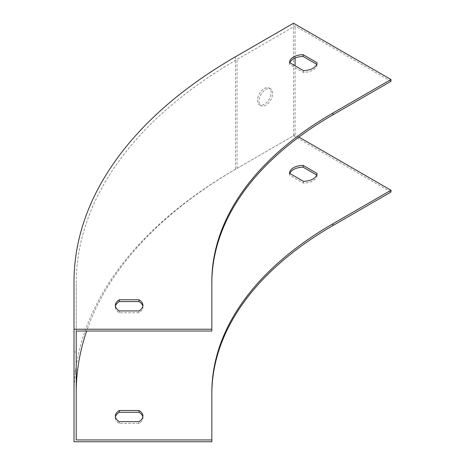 <?xml version="1.0" encoding="UTF-8"?>
<svg xmlns="http://www.w3.org/2000/svg" width="465" height="465" viewBox="0 0 465 465"><rect width="100%" height="100%" fill="white"/><g stroke="black" fill="none" stroke-linecap="round" stroke-linejoin="round"><path stroke-width="0.35" stroke-dasharray="2.33 1.74" d="M76.219 392.541L76.219 439.948M74.016 371.268L76.219 371.268L76.219 351.97L76.219 371.268L76.219 351.97L74.016 351.97L74.016 371.268L74.016 351.97M76.219 331.028L76.219 283.621L76.219 331.028M74.016 281.819L74.016 441.75M390.984 81.311L295.095 25.953L237.034 59.474A549.049 316.991 0 0 0 76.219 283.621M211.831 331.028L211.831 281.819M289.817 62.734A13.781 7.957 0 0 0 289.503 64.356L303.418 72.389A13.781 7.957 0 0 0 317.06 64.513L316.746 64.333M142.831 306.255A13.781 7.957 180 0 1 142.924 307.156A13.781 7.957 180 0 1 138.983 312.724L119.296 312.724A13.781 7.957 180 0 1 115.361 307.156A13.781 7.957 180 0 1 115.448 306.255M293.537 23.25L293.537 135.774L235.47 169.295A551.252 318.263 0 0 0 74.016 394.343M293.537 135.774L390.984 192.033M211.831 441.75L211.831 392.541M289.817 173.462A13.781 7.957 0 0 0 289.503 175.078L303.418 183.111A13.781 7.957 0 0 0 317.06 175.235L316.746 175.055M142.831 416.983A13.781 7.957 180 0 1 142.924 417.878A13.781 7.957 180 0 1 138.983 423.452L119.296 423.452A13.781 7.957 180 0 1 115.361 417.878A13.781 7.957 180 0 1 115.448 416.983M298.914 137.076L295.095 134.873L237.034 168.394A549.049 316.991 0 0 0 86.659 331.028M272.682 93.355A9.649 5.568 120 0 0 270.682 88.937A9.649 5.568 120 0 0 261.039 94.505A9.649 5.568 120 0 0 261.039 105.648A9.649 5.568 120 0 0 268.474 103.061A9.649 5.568 120 0 0 272.682 93.355M295.095 134.873L295.095 65.786M295.095 58.032L295.095 25.953M264.3 88.513A9.649 5.568 -60 0 1 269.125 88.036A9.649 5.568 -60 0 1 271.124 92.454A9.649 5.568 -60 0 1 266.91 102.16A9.649 5.568 -60 0 1 259.476 104.747A9.649 5.568 -60 0 1 257.999 97.016A9.649 5.568 -60 0 1 264.3 88.513M317.06 175.235L317.06 173.439M289.503 175.078L289.503 173.276M303.418 183.111L303.418 181.315M317.06 64.513L317.06 62.711M303.418 72.389L303.418 70.587M289.503 64.356L289.503 62.554M119.296 423.452L119.296 421.65M138.983 423.452L138.983 421.65M138.983 312.724L138.983 310.928M119.296 312.724L119.296 310.928M237.034 168.394L237.034 59.474M235.47 56.771L235.47 169.295M115.361 417.878L115.361 416.082M142.924 417.878L142.924 416.082M142.924 307.156L142.924 305.354M115.361 307.156L115.361 305.354M259.476 104.747L261.039 105.648M269.125 88.036L270.682 88.937"/><path stroke-width="0.7" d="M86.659 331.028A549.049 316.991 0 0 0 76.219 392.541L76.219 371.268M76.219 351.97L76.219 331.028L211.831 331.028L211.831 281.819A413.437 238.696 180 0 1 332.923 113.036L390.984 79.509L293.537 23.25L235.47 56.771A551.252 318.263 0 0 0 74.016 281.819L74.016 441.75L211.831 441.75L211.831 392.541A413.437 238.696 180 0 1 332.923 223.758L390.984 190.237L298.914 137.076M211.831 439.948L76.219 439.948L76.219 331.028M211.831 283.621A413.437 238.696 180 0 1 332.923 114.832L390.984 81.311L390.984 79.509M316.746 64.333L303.145 56.474A13.781 7.957 0 0 0 289.817 62.734M115.448 306.255A13.781 7.957 180 0 1 119.296 301.587L138.983 301.587A13.781 7.957 180 0 1 142.831 306.255M74.016 329.226L211.831 329.226M303.418 70.587A13.781 7.957 0 0 0 317.06 62.711L303.145 54.678A13.781 7.957 0 0 0 289.503 62.554L303.418 70.587M119.296 299.786L138.983 299.786A13.781 7.957 180 0 1 142.924 305.354A13.781 7.957 180 0 1 138.983 310.928L119.296 310.928A13.781 7.957 180 0 1 115.361 305.354A13.781 7.957 180 0 1 119.296 299.786L119.296 301.587M211.831 394.343A413.437 238.696 180 0 1 332.923 225.56L390.984 192.033L390.984 190.237M316.746 175.055L303.145 167.202A13.781 7.957 0 0 0 289.817 173.462M115.448 416.983A13.781 7.957 180 0 1 119.296 412.31L138.983 412.31A13.781 7.957 180 0 1 142.831 416.983M303.145 165.401L317.06 173.439A13.781 7.957 180 0 1 303.418 181.315L289.503 173.276A13.781 7.957 180 0 1 303.145 165.401L303.145 167.202M138.983 421.65A13.781 7.957 0 0 0 142.924 416.082A13.781 7.957 0 0 0 138.983 410.508L119.296 410.508A13.781 7.957 0 0 0 115.361 416.082A13.781 7.957 0 0 0 119.296 421.65L138.983 421.65M295.095 65.786L295.095 58.032M303.145 56.474L303.145 54.678M119.296 412.31L119.296 410.508M138.983 412.31L138.983 410.508M138.983 301.587L138.983 299.786M332.923 113.036L332.923 114.832M332.923 225.56L332.923 223.758"/></g></svg>
